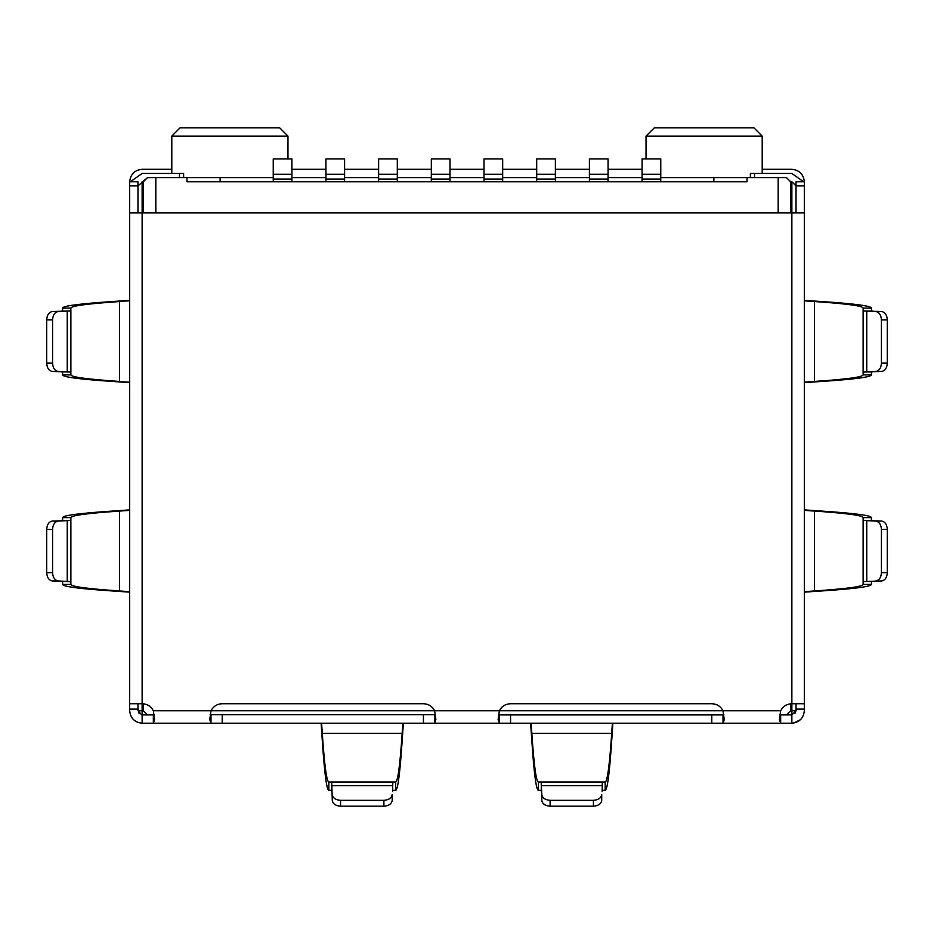 <?xml version="1.0" encoding="UTF-8"?>
<svg xmlns="http://www.w3.org/2000/svg" width="934" height="934" viewBox="0 0 934 934"><rect width="100%" height="100%" fill="white"/><g stroke="black" fill="none" stroke-linecap="round" stroke-linejoin="round"><path stroke-width="1.4" d="M484.01 181.756L484.01 158.932L502.679 158.932L502.679 174.273L484.01 174.273M502.679 181.756L502.679 174.273M536.7 181.756L536.7 158.932L555.38 158.932L555.38 174.273L536.7 174.273M555.38 181.756L555.38 174.273M589.401 181.756L589.401 158.932L608.069 158.932L608.069 174.273L589.401 174.273M608.069 181.756L608.069 174.273M642.09 181.756L642.09 158.932L660.758 158.932L660.758 174.273L642.09 174.273M660.758 181.756L660.758 174.273M431.321 174.273L431.321 158.932L449.99 158.932L449.99 174.273L431.321 174.273L431.321 181.756M449.99 174.273L449.99 181.756M378.62 174.273L378.62 158.932L397.3 158.932L397.3 174.273L378.62 174.273L378.62 181.756M397.3 174.273L397.3 181.756M325.931 174.273L325.931 158.932L344.599 158.932L344.599 174.273L325.931 174.273L325.931 181.756M344.599 174.273L344.599 181.756M273.242 174.273L273.242 158.932L291.91 158.932L291.91 174.273L273.242 174.273L273.242 181.756M291.91 174.273L291.91 181.756M220.132 181.756L220.132 177.6L186.94 177.6L186.94 181.756L747.06 181.756L747.06 177.6L660.758 177.6M713.868 181.756L713.868 177.6M642.09 177.6L608.069 177.6M589.401 177.6L555.38 177.6M536.7 177.6L502.679 177.6M484.01 177.6L449.99 177.6M431.321 177.6L397.3 177.6M378.62 177.6L344.599 177.6M325.931 177.6L291.91 177.6M273.242 177.6L220.132 177.6M796.025 212.87L796.025 181.756L804.314 181.756C803.532 174.249 799.376 170.093 791.869 169.299C799.376 170.093 803.532 174.249 804.314 181.756L804.314 185.901L796.025 185.901L791.869 181.756L790.631 181.756L790.631 212.87L790.631 181.756L786.475 177.6L790.631 181.756L790.631 185.901M155.815 212.87L155.815 177.6L147.525 177.6L143.369 181.756L143.369 212.87L143.369 185.901M147.525 177.6L137.975 185.901L137.975 181.756L129.686 181.756C130.468 174.249 134.624 170.093 142.131 169.299C134.624 170.093 130.468 174.249 129.686 181.756L129.686 185.901L137.975 185.901L137.975 212.87M143.369 703.781L143.369 710.762L147.525 714.907L143.369 710.762L143.369 703.781M778.185 212.87L778.185 177.6L747.06 177.6M786.475 714.907L790.631 710.762L790.631 703.781L790.631 710.762L796.025 710.762L791.869 714.907L791.869 723.208L780.661 723.208L779.423 719.554L780.661 710.762C783.066 706.279 786.802 703.944 791.869 703.722L804.314 703.722L804.314 710.762C803.532 718.269 799.376 722.414 791.869 723.208M786.475 177.6L778.185 177.6M753.913 127.818L654.325 127.818L753.913 127.818L762.202 136.107L762.202 173.455M762.202 136.107L646.036 136.107L762.202 136.107M180.087 127.818L279.675 127.818L180.087 127.818L171.798 136.107L287.964 136.107L171.798 136.107L171.798 173.455M279.675 127.818L287.964 136.107L287.964 158.932M186.94 177.6L155.815 177.6M492.638 723.208L780.661 723.208L780.661 714.907L779.843 714.697M800.671 719.554L793.772 723.056M793.69 723.068L792.768 723.173M796.025 703.722L796.025 710.762L794.811 713.693M139.189 713.693L137.975 709.128L129.686 709.128L129.686 710.762C130.468 718.269 134.624 722.414 142.131 723.208L220.389 723.208M136.107 721.655L133.328 719.565M154.157 714.697L153.339 714.907L153.339 723.208L154.577 719.554L153.339 710.762C150.934 706.279 147.198 703.944 142.131 703.722L142.131 710.762L137.975 710.762L141.699 714.884M723.71 723.208L723.009 723.208L723.009 714.907L723.827 714.697M210.173 714.697L435.466 714.697M498.534 714.697L499.351 714.907L499.351 723.208L482.434 723.208M434.649 714.907L434.649 723.208L435.886 719.554L434.649 710.762L210.991 710.762C213.396 706.279 217.132 703.944 222.21 703.722L423.441 703.722C428.508 703.944 432.244 706.279 434.649 710.762L499.351 710.762L498.114 719.554L499.351 723.208L210.407 723.208M733.809 723.208L780.661 723.208M780.661 710.762L499.351 710.762C501.756 706.279 505.492 703.944 510.559 703.722L711.79 703.722C716.868 703.944 720.604 706.279 723.009 710.762L724.247 719.554L723.149 723.208M453.924 723.208L446.183 723.208M129.686 709.128L129.686 703.722L142.131 703.722L142.131 212.87L804.314 212.87L804.314 703.722M796.025 709.128L804.314 709.128L804.314 710.762M137.975 709.128L137.975 703.722M129.686 703.722L129.686 185.901M142.131 181.756L142.131 212.87L129.686 212.87M153.339 710.762L210.991 710.762L209.753 719.554L210.991 723.208L210.991 714.907M780.661 714.907L791.869 714.907L791.869 181.756M723.009 714.907L499.351 714.907M143.369 710.762L142.131 710.762L142.131 723.208M541.813 800.52L541.813 794.647C542.467 798.08 545.234 799.971 550.103 800.321L593.417 800.321C598.297 799.971 601.064 798.08 601.718 794.647L601.718 800.52C601.064 803.952 598.297 805.844 593.417 806.182L550.103 806.182C545.234 805.844 542.467 803.952 541.813 800.52L541.381 785.646L602.15 785.646L602.337 782.003L605.162 782.003C607.345 781.711 609.528 765.471 611.712 733.307L612.4 723.208M541.813 794.647L541.195 782.003L602.337 782.003L602.15 791.518M531.119 723.208L531.82 733.307C534.003 765.471 536.186 781.711 538.369 782.003L541.195 782.003L541.381 791.518M602.337 790.304L605.162 790.304C607.345 790.001 609.528 773.399 611.712 740.499L612.891 723.208M541.195 790.304L538.369 790.304C536.186 790.001 534.003 773.399 531.82 740.499L530.629 723.208M332.282 794.647C332.936 798.08 335.703 799.971 340.583 800.321L383.897 800.321C388.766 799.971 391.533 798.08 392.187 794.647L392.187 800.52C391.533 803.952 388.766 805.844 383.897 806.182L340.583 806.182C335.703 805.844 332.936 803.952 332.282 800.52L331.85 785.646L332.282 800.52M392.187 794.647L392.187 800.52M392.619 791.518L392.805 782.003L392.619 785.646L331.85 785.646L331.663 782.003L395.631 782.003L395.631 790.304L392.805 790.304M331.85 791.518L331.663 782.003L328.838 782.003L328.838 790.304L331.663 790.304M402.881 723.208L402.18 733.307C399.997 765.471 397.814 781.711 395.631 782.003M321.6 723.208L322.288 733.307C324.472 765.471 326.655 781.711 328.838 782.003M321.109 723.208L322.288 740.499C324.472 773.399 326.655 790.001 328.838 790.304M403.371 723.208L402.18 740.499C399.997 773.399 397.814 790.001 395.631 790.304M58.235 311.536C54.802 312.189 52.911 314.956 52.573 319.837L52.573 363.151C52.911 368.031 54.802 370.786 58.235 371.44L67.236 371.872L67.236 311.104L52.362 311.536L70.879 310.917L70.879 372.059L52.362 371.44C48.93 370.786 47.039 368.031 46.7 363.151L46.7 319.837C47.039 314.956 48.93 312.189 52.362 311.536M61.364 311.104L70.879 310.917L70.879 308.092C71.182 305.908 87.411 303.725 119.587 301.542L119.587 381.446C87.411 379.262 71.182 377.067 70.879 374.884L70.879 372.059L61.364 371.872M62.59 372.059L62.59 374.884C62.893 377.067 79.495 379.262 112.395 381.446L129.686 382.625M62.59 310.917L62.59 308.092C62.893 305.908 79.495 303.725 112.395 301.542L129.686 300.363M112.395 301.542L129.686 300.853M112.395 381.446L129.686 382.134M52.573 572.682C52.911 577.551 54.802 580.318 58.235 580.971L70.879 581.59L70.879 520.448L58.235 521.067C54.802 521.721 52.911 524.488 52.573 529.356L52.573 572.682L46.7 572.682C47.039 577.551 48.93 580.318 52.362 580.971L58.235 580.971M52.573 529.356L46.7 529.356C47.039 524.488 48.93 521.721 52.362 521.067L58.235 521.067M52.362 521.067L67.236 520.635L67.236 581.403L52.362 580.971M46.7 529.356L46.7 572.682M61.364 520.635L70.879 520.448L70.879 517.623L62.59 517.623L62.59 520.448M61.364 581.403L70.879 581.59L70.879 584.415L62.59 584.415L62.59 581.59M129.686 510.384L119.587 511.073C87.411 513.256 71.182 515.44 70.879 517.623M129.686 591.654L119.587 590.965C87.411 588.782 71.182 586.599 70.879 584.415M129.686 509.882L112.395 511.073C79.495 513.256 62.893 515.44 62.59 517.623M129.686 592.144L112.395 590.965C79.495 588.782 62.893 586.599 62.59 584.415M881.427 363.151L881.427 319.837C881.089 314.956 879.198 312.189 875.765 311.536L863.121 310.917L863.121 372.059L875.765 371.44C879.198 370.786 881.089 368.031 881.427 363.151L887.3 363.151C886.961 368.031 885.07 370.786 881.638 371.44L875.765 371.44M881.638 371.44L866.764 371.872L866.764 311.104L881.638 311.536C885.07 312.189 886.961 314.956 887.3 319.837L887.3 363.151M872.636 371.872L863.121 372.059L863.121 374.884L871.41 374.884L871.41 372.059M872.636 311.104L863.121 310.917L863.121 308.092L871.41 308.092L871.41 310.917M804.314 382.134L814.413 381.446C846.589 379.262 862.818 377.067 863.121 374.884M804.314 300.853L814.413 301.542C846.589 303.725 862.818 305.908 863.121 308.092M804.314 382.625L821.605 381.446C854.505 379.262 871.107 377.067 871.41 374.884M804.314 300.363L821.605 301.542C854.505 303.725 871.107 305.908 871.41 308.092M875.765 580.971C879.198 580.318 881.089 577.551 881.427 572.682L887.3 572.682C886.961 577.551 885.07 580.318 881.638 580.971L866.764 581.403L881.638 580.971M881.427 572.682L881.427 529.356C881.089 524.488 879.198 521.721 875.765 521.067L866.764 520.635L866.764 581.403L863.121 581.59L863.121 584.415C862.818 586.599 846.589 588.782 814.413 590.965L804.314 591.654M875.765 521.067L881.638 521.067C885.07 521.721 886.961 524.488 887.3 529.356L887.3 572.682M881.638 521.067L863.121 520.448L863.121 581.59L872.636 581.403M804.314 510.384L814.413 511.073C846.589 513.256 862.818 515.44 863.121 517.623L863.121 520.448L872.636 520.635M871.41 520.448L871.41 517.623C871.107 515.44 854.505 513.256 821.605 511.073L804.314 509.882M871.41 581.59L871.41 584.415C871.107 586.599 854.505 588.782 821.605 590.965L804.314 592.144M142.131 173.455L130.398 181.756L142.131 173.455L183.624 173.455L183.624 177.6M750.376 177.6L750.376 173.455L791.869 173.455L803.602 181.756L791.869 173.455M762.202 169.299L791.869 169.299M142.131 169.299L171.798 169.299M804.314 185.901L804.314 212.87M291.91 169.299L325.931 169.299M344.599 169.299L378.62 169.299M397.3 169.299L431.321 169.299M449.99 169.299L484.01 169.299M502.679 169.299L536.7 169.299M555.38 169.299L589.401 169.299M608.069 169.299L642.09 169.299M153.339 714.907L142.131 714.907M502.679 179.059L484.01 179.059M555.38 179.059L536.7 179.059M608.069 179.059L589.401 179.059M660.758 179.059L642.09 179.059M449.99 179.059L431.321 179.059M397.3 179.059L378.62 179.059M344.599 179.059L325.931 179.059M291.91 179.059L273.242 179.059M222.21 714.907L222.21 723.208M423.441 714.907L423.441 723.208M510.559 714.907L510.559 723.208M711.79 714.907L711.79 723.208M593.417 800.321L593.417 806.182M601.718 800.52L601.718 794.647M550.103 800.321L550.103 806.182M605.162 782.003L605.162 790.304M531.82 740.499L531.82 733.307L611.712 733.307L611.712 740.499M538.369 782.003L538.369 790.304M340.583 800.321L340.583 806.182M383.897 800.321L383.897 806.182M322.288 740.499L322.288 733.307L402.18 733.307L402.18 740.499M52.573 319.837L46.7 319.837M52.573 363.151L46.7 363.151M58.235 371.44L52.362 371.44M70.879 374.884L62.59 374.884M70.879 308.092L62.59 308.092M112.395 511.073L119.587 511.073L119.587 590.965L112.395 590.965M881.427 319.837L887.3 319.837M881.638 311.536L875.765 311.536M821.605 381.446L814.413 381.446L814.413 301.542L821.605 301.542M881.427 529.356L887.3 529.356M863.121 517.623L871.41 517.623M821.605 511.073L814.413 511.073L814.413 590.965L821.605 590.965M863.121 584.415L871.41 584.415M179.468 173.455L179.468 177.6M754.532 173.455L754.532 177.6M646.036 158.932L646.036 136.107L654.325 127.818"/></g></svg>
